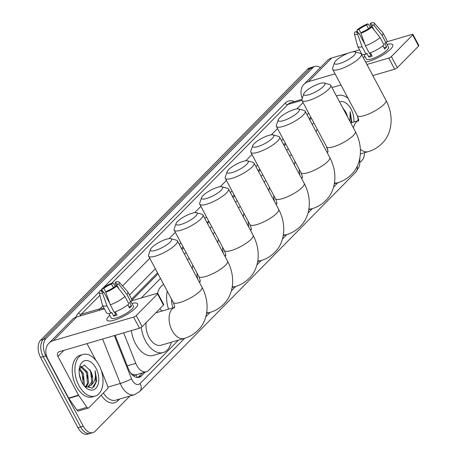 <?xml version="1.0" encoding="UTF-8"?>
<svg xmlns="http://www.w3.org/2000/svg" width="457" height="457" viewBox="0 0 457 457"><rect width="100%" height="100%" fill="white"/><g stroke="black" fill="none" stroke-linecap="round" stroke-linejoin="round"><path stroke-width="0.69" d="M123.658 332.845L135.786 363.355A13.019 7.923 73.6 0 0 136.723 365.377A13.019 7.923 73.6 0 0 146.411 371.747A13.019 7.923 73.6 0 0 148.656 370.376L178.436 340.145M130.599 373.175L133.033 374.46A4.341 2.639 73.6 0 0 136.083 374.843A13.019 9.78 44.6 0 1 137.186 377.499M136.083 374.843L136.192 374.74A13.019 7.923 -106.4 0 1 133.033 374.46M311.36 118.163L309.743 119.808M285.808 144.104L284.191 145.749M260.256 170.044L258.639 171.689M234.704 195.99L233.081 197.63M209.146 221.931L207.529 223.57M183.594 247.871L181.977 249.511M158.042 273.812L131.725 300.523M136.192 374.74L146.411 371.747M313.833 122.819L312.217 124.458M288.281 148.759L286.665 150.404M262.729 174.7L261.113 176.345M237.177 200.64L235.561 202.285M211.625 226.586L210.003 228.226M186.068 252.527L184.451 254.166M160.516 278.467L141.264 298.01M129.879 396.025L95.205 431.225A13.019 7.923 -106.4 0 1 92.96 432.596A13.019 7.923 -106.4 0 1 83.271 426.227L45.837 355.832A13.019 7.923 -106.4 0 1 45.957 338.597L312.737 67.767L310.097 68.539A13.019 7.923 -106.4 0 1 312.342 67.168A13.019 7.923 -106.4 0 0 310.097 68.539L43.312 339.374L310.097 68.539L307.452 69.315A13.019 7.923 -106.4 0 1 309.697 67.939L314.982 66.391A13.019 7.923 -106.4 0 1 320.386 67.625M45.837 355.832L43.198 356.609A13.019 7.923 -106.4 0 1 43.312 339.374A13.019 7.923 -106.4 0 0 43.198 356.609L80.626 427.004L43.198 356.609L40.553 357.38A13.019 7.923 -106.4 0 1 40.673 340.151L307.452 69.315M92.96 432.596L90.32 433.373A13.019 7.923 -106.4 0 1 80.626 427.004A13.019 7.923 -106.4 0 0 90.32 433.373L87.675 434.15A13.019 7.923 -106.4 0 1 77.987 427.781L40.553 357.38M115.141 335.347L128.497 368.936A13.019 7.923 73.6 0 0 129.428 370.958A13.019 7.923 73.6 0 0 139.122 377.328A13.019 7.923 73.6 0 0 141.367 375.957L145.143 372.124M142.498 372.895L138.722 376.734A13.019 7.923 -106.4 0 1 137.746 377.528M364.52 152.729A13.019 7.923 -106.4 0 1 361.99 160.39L359.973 162.435M312.737 67.767A13.019 7.923 -106.4 0 1 314.982 66.391M310.846 117.192L309.223 118.831M285.288 143.132L283.671 144.772M259.736 169.073L258.119 170.712M234.184 195.013L232.567 196.653M208.632 220.954L207.01 222.599M183.074 246.894L181.458 248.539M157.522 272.835L131.633 299.118M99.003 365.114A21.696 13.207 -106.4 0 1 95.067 396.128A21.696 13.207 -106.4 0 1 78.912 385.508A21.696 13.207 -106.4 0 1 82.848 354.495A21.696 13.207 -106.4 0 1 99.003 365.114M95.067 396.128L92.423 396.904A21.696 13.207 -106.4 0 1 76.273 386.285A21.696 13.207 -106.4 0 1 80.204 355.272L82.848 354.495M87.944 386.885L91.726 381.961L90.612 371.061L84.419 365.046L79.301 368.948M81.929 382.452A15.184 9.243 -106.4 0 1 79.409 367.965A15.184 9.243 -106.4 0 1 86.384 360.51A15.184 9.243 -106.4 0 1 95.987 368.176A15.184 9.243 -106.4 0 1 97.027 386.748A15.184 9.243 -106.4 0 1 84.893 386.656A15.184 9.243 -106.4 0 1 81.929 382.452M90.612 371.061A10.848 6.604 -106.4 0 1 90.675 371.181A10.848 6.604 -106.4 0 1 90.64 385.485L88.475 386.759L87.053 386.959L84.933 386.542M85.642 386.771L87.527 383.195L86.476 372.415L80.409 366.743M86.247 386.896L88.578 382.886L87.521 372.112L81.443 366.434L80.621 366.474M83.271 384.651L82.277 373.649L79.21 369.347M83.899 385.502L84.385 384.114L83.328 373.34L79.478 368.451M79.369 374.414L81.317 381.218M84.288 385.976L92.183 388.17L96.827 380.801L95.085 370.69C96.29 377.528 94.805 382.458 90.64 385.485M83.78 379.864L81.609 372.341M87.973 378.636L85.802 371.107M92.171 377.402L89.875 369.633M93.685 387.25L95.947 382.772L95.085 370.69M135.478 308.121A17.355 4.416 152 0 1 109.571 321.025A17.355 4.416 152 0 1 109.057 315.873A17.355 4.416 152 0 1 109.731 315.221A17.355 4.416 152 0 0 109.057 315.873A17.355 4.416 152 0 0 106.944 320.146A17.355 4.416 152 0 0 119.106 318.392A17.355 4.416 152 0 0 135.478 308.121A17.355 4.416 152 0 0 136.854 306.521A17.355 4.416 152 0 0 131.947 303.402A17.355 4.416 152 0 1 137.591 303.848A17.355 4.416 152 0 1 135.478 308.121M101.3 370.524L101.82 371.507A2.171 1.32 73.6 0 1 101.98 371.844L107.703 386.251A2.171 1.32 73.6 0 1 107.526 388.787L88.744 407.855A2.171 1.32 73.6 0 1 88.372 408.084L78.461 410.992A2.171 1.32 -106.4 0 1 77.033 410.237L68.796 398.378A2.171 1.32 -106.4 0 1 68.607 398.076L48.008 359.333A17.355 13.042 44.6 0 1 48.859 343.276A17.355 13.042 44.6 0 1 53.343 340.636L133.604 317.078A2.171 0.554 -28 0 0 136.26 315.576L142.173 326.686A2.171 0.554 152 0 1 139.516 328.195L59.25 351.747A4.341 3.262 -135.4 0 0 58.13 352.41A4.341 3.262 -135.4 0 0 57.919 356.426L78.518 395.168A2.171 1.32 73.6 0 0 78.707 395.471L86.939 407.324A2.171 1.32 73.6 0 0 88.372 408.084M48.859 343.276L72.16 319.62A17.355 13.042 44.6 0 1 76.645 316.975L104.373 308.841M157.556 293.954A2.171 0.554 -28 0 0 157.819 293.423L163.726 304.539A2.171 0.554 152 0 1 163.463 305.07L157.556 293.954L136.26 315.576M157.819 293.423A2.171 0.554 -28 0 0 156.905 293.423L131.576 300.855M163.463 305.07L142.173 326.686M86.99 343.607L95.953 360.47M116.689 286.088L114.656 286.688A8.677 2.205 152 0 1 107.024 291.006L105.79 292.263A11.282 2.868 152 0 0 116.689 286.088L124.944 296.513L128.885 303.928A14.321 3.645 152 0 1 114.216 312.234L110.274 304.825L105.79 292.263M114.45 312.154L115.541 314.205A8.677 2.205 -28 0 0 116.421 314.028M109.697 303.214L103.722 291.977A8.677 2.205 152 0 1 101.603 291.617A8.677 2.205 152 0 1 101.865 290.441L102.722 292.057M116.432 286.162L114.804 283.112L116.044 281.855A11.282 2.868 152 0 1 119.123 282.1L127.692 291.749A14.321 3.645 152 0 1 127.817 291.937L131.759 299.346A14.321 3.645 152 0 1 130.896 301.888L129.554 302.277L131.525 305.984A12.585 3.199 152 0 1 130.662 306.961A12.585 3.199 152 0 1 129.514 308.024L127.811 304.813M131.039 301.694L133.375 306.087A12.585 3.199 152 0 1 131.845 309.183A12.585 3.199 152 0 1 119.974 316.632A12.585 3.199 152 0 1 111.16 317.906L108.823 313.508M103.722 291.977L102.488 293.234L106.972 305.796L110.908 313.205L111.725 312.377L113.696 316.084A12.585 3.199 152 0 0 116.998 315.113L115.261 311.845M110.908 313.205A14.321 3.645 152 0 1 106.475 312.788L102.534 305.379A14.321 3.645 152 0 1 102.454 305.167L99.243 292.674A11.282 2.868 152 0 1 99.832 291.035L101.865 290.441M106.972 305.796A14.321 3.645 152 0 1 102.534 305.379M127.817 291.937A14.321 3.645 152 0 1 126.955 294.474L118.694 284.048L116.666 284.648L118.951 288.944M130.896 301.888L126.955 294.474M102.488 293.234A11.282 2.868 152 0 1 99.243 292.674M105.881 292.172L103.876 288.401L101.842 288.995L102.762 292.057M101.842 288.995A11.282 2.868 152 0 1 112.742 282.826L111.502 284.077L113.387 287.624M115.49 286.442L112.742 282.826M119.123 282.1A11.282 2.868 152 0 1 118.694 284.048M103.876 288.401A8.677 2.205 152 0 1 111.502 284.077M114.804 283.112A8.677 2.205 152 0 1 116.929 283.471A8.677 2.205 152 0 1 116.666 284.648M124.944 296.513A14.321 3.645 152 0 1 110.274 304.825M131.525 305.984L128.851 306.767M115.541 314.205L113.696 316.084M357.654 116.386A21.696 13.207 -106.4 0 1 358.128 120.688M346.977 115.827L345.743 112.056L342.619 107.635M339.528 101.825A15.184 9.243 -106.4 0 1 351.119 109.172A15.184 9.243 -106.4 0 1 353.867 121.939M345.743 112.056A10.848 6.604 -106.4 0 1 345.806 112.176A10.848 6.604 -106.4 0 1 347.451 116.729M351.827 122.539L350.216 111.685L349.805 121.151M336.483 96.096A21.696 13.207 -106.4 0 1 337.98 95.49A21.696 13.207 -106.4 0 1 348.143 98.444M346.812 115.518L345.001 110.628M351.313 122.687L350.216 111.685M170.113 242.107A11.933 3.033 -28 0 0 170.821 238.663A11.933 3.033 -28 0 0 161.801 240.999A11.933 3.033 -28 0 0 151.947 247.437A11.933 3.033 -28 0 0 150.49 249.471A11.933 3.033 -28 0 0 157.494 249.711A11.933 3.033 -28 0 0 170.113 242.107M170.821 238.663L176.351 240.148A16.269 4.136 152 0 1 177.367 240.839A16.269 4.136 152 0 1 175.385 244.843A16.269 4.136 152 0 1 160.036 254.475A16.269 4.136 152 0 1 148.634 256.114A16.269 4.136 152 0 1 148.628 254.886L150.49 249.471M146.126 322.671A16.269 9.905 73.6 0 0 148.971 337.272A16.269 9.905 73.6 0 0 161.087 345.235L184.211 338.448C189.506 336.889 194.082 334.17 197.944 330.297C207.547 321.294 210.706 303.545 201.988 287.15L177.367 240.839M171.284 342.242A23.867 14.527 -106.4 0 1 163.223 352.524A23.867 14.527 -106.4 0 1 145.457 340.842A23.867 14.527 -106.4 0 1 141.27 327.378M163.223 352.524L153.318 355.432A23.867 14.527 -106.4 0 1 135.546 343.75A23.867 14.527 -106.4 0 1 131.393 330.577M159.642 308.955A23.867 14.527 -106.4 0 1 162.121 311.017M195.665 216.167A11.933 3.033 -28 0 0 196.373 212.722A11.933 3.033 -28 0 0 187.359 215.058A11.933 3.033 -28 0 0 177.499 221.496A11.933 3.033 -28 0 0 176.042 223.53A11.933 3.033 -28 0 0 183.046 223.77A11.933 3.033 -28 0 0 195.665 216.167M196.373 212.722L201.903 214.207A16.269 4.136 152 0 1 202.919 214.899A16.269 4.136 152 0 1 200.937 218.903A16.269 4.136 152 0 1 185.588 228.534A16.269 4.136 152 0 1 174.186 230.174A16.269 4.136 152 0 1 174.18 228.946L176.042 223.53M171.506 299.141A16.269 9.905 73.6 0 0 172.992 307.829M168.547 309.132A23.867 14.527 -106.4 0 1 167.262 291.149M157.534 293.314A23.867 14.527 -106.4 0 1 163.68 284.414M221.217 190.226A11.933 3.033 -28 0 0 221.925 186.782A11.933 3.033 -28 0 0 212.911 189.112A11.933 3.033 -28 0 0 203.051 195.556A11.933 3.033 -28 0 0 201.594 197.59A11.933 3.033 -28 0 0 208.598 197.83A11.933 3.033 -28 0 0 221.217 190.226M221.925 186.782L227.455 188.267A16.269 4.136 152 0 1 228.471 188.958A16.269 4.136 152 0 1 226.489 192.963A16.269 4.136 152 0 1 211.14 202.588A16.269 4.136 152 0 1 199.738 204.233A16.269 4.136 152 0 1 199.732 203.005L201.594 197.59M197.064 273.2A16.269 9.905 73.6 0 0 197.75 279.17M192.248 268.83A23.867 14.527 -106.4 0 1 192.814 265.209M187.421 259.747A23.867 14.527 -106.4 0 1 189.232 258.473M246.774 164.286A11.933 3.033 -28 0 0 247.477 160.841A11.933 3.033 -28 0 0 238.463 163.172A11.933 3.033 -28 0 0 228.603 169.616A11.933 3.033 -28 0 0 227.152 171.649A11.933 3.033 -28 0 0 234.155 171.889A11.933 3.033 -28 0 0 246.774 164.286M247.477 160.841L253.007 162.321A16.269 4.136 152 0 1 254.023 163.018A16.269 4.136 152 0 1 252.047 167.016A16.269 4.136 152 0 1 236.692 176.648A16.269 4.136 152 0 1 225.295 178.293A16.269 4.136 152 0 1 225.29 177.065L227.152 171.649M222.616 247.26A16.269 9.905 73.6 0 0 223.302 253.229M217.8 242.89A23.867 14.527 -106.4 0 1 218.366 239.268M212.973 233.807A23.867 14.527 -106.4 0 1 214.784 232.533M272.326 138.34A11.933 3.033 -28 0 0 273.035 134.901A11.933 3.033 -28 0 0 264.015 137.231A11.933 3.033 -28 0 0 254.161 143.675A11.933 3.033 -28 0 0 252.704 145.709A11.933 3.033 -28 0 0 259.707 145.949A11.933 3.033 -28 0 0 272.326 138.34M273.035 134.901L278.564 136.38A16.269 4.136 152 0 1 279.581 137.071A16.269 4.136 152 0 1 277.599 141.076A16.269 4.136 152 0 1 262.249 150.707A16.269 4.136 152 0 1 250.847 152.352A16.269 4.136 152 0 1 250.842 151.124L252.704 145.709M248.168 221.319A16.269 9.905 73.6 0 0 248.854 227.289M243.358 216.949A23.867 14.527 -106.4 0 1 243.918 213.322M238.525 207.866A23.867 14.527 -106.4 0 1 240.342 206.593M297.878 112.399A11.933 3.033 -28 0 0 298.587 108.955A11.933 3.033 -28 0 0 289.572 111.291A11.933 3.033 -28 0 0 279.713 117.735A11.933 3.033 -28 0 0 278.256 119.768A11.933 3.033 -28 0 0 285.259 120.008A11.933 3.033 -28 0 0 297.878 112.399M298.587 108.955L304.116 110.44A16.269 4.136 152 0 1 305.133 111.131A16.269 4.136 152 0 1 303.151 115.135A16.269 4.136 152 0 1 287.801 124.767A16.269 4.136 152 0 1 276.399 126.412A16.269 4.136 152 0 1 276.394 125.178L278.256 119.768M273.72 195.373A16.269 9.905 73.6 0 0 274.406 201.348M268.91 191.009A23.867 14.527 -106.4 0 1 269.47 187.381M264.077 181.926A23.867 14.527 -106.4 0 1 265.894 180.652M323.43 86.459A11.933 3.033 -28 0 0 324.139 83.014A11.933 3.033 -28 0 0 315.124 85.35A11.933 3.033 -28 0 0 305.265 91.788A11.933 3.033 -28 0 0 303.808 93.822A11.933 3.033 -28 0 0 310.811 94.062A11.933 3.033 -28 0 0 323.43 86.459M324.139 83.014L329.668 84.499A16.269 4.136 152 0 1 330.685 85.191A16.269 4.136 152 0 1 328.703 89.195A16.269 4.136 152 0 1 313.353 98.826A16.269 4.136 152 0 1 301.951 100.471A16.269 4.136 152 0 1 301.946 99.238L303.808 93.822M299.278 169.433A16.269 9.905 73.6 0 0 299.963 175.408M294.462 165.068A23.867 14.527 -106.4 0 1 295.028 161.441M289.635 155.986A23.867 14.527 -106.4 0 1 291.446 154.712M354.129 55.297A11.933 3.033 -28 0 0 354.832 51.852A11.933 3.033 -28 0 0 345.818 54.189A11.933 3.033 -28 0 0 335.964 60.627A11.933 3.033 -28 0 0 334.507 62.66A11.933 3.033 -28 0 0 341.51 62.9A11.933 3.033 -28 0 0 354.129 55.297M354.832 51.852L360.362 53.338A16.269 4.136 152 0 1 361.378 54.029A16.269 4.136 152 0 1 359.402 58.033A16.269 4.136 152 0 1 344.047 67.665A16.269 4.136 152 0 1 332.65 69.304A16.269 4.136 152 0 1 332.645 68.076L334.507 62.66M327.886 150.633A23.867 14.527 -106.4 0 1 326.509 146.651M316.158 131.873A23.867 14.527 -106.4 0 1 317.192 129.137M390.609 49.116A17.355 4.416 152 0 1 365.594 61.958A17.355 4.416 152 0 0 390.609 49.116A17.355 4.416 152 0 0 391.986 47.511A17.355 4.416 152 0 0 387.079 44.398A17.355 4.416 152 0 1 392.723 44.843A17.355 4.416 152 0 1 390.609 49.116M363.366 57.765A17.355 4.416 152 0 1 364.189 56.868A17.355 4.416 152 0 1 364.863 56.217A17.355 4.416 152 0 0 364.189 56.868A17.355 4.416 152 0 0 363.366 57.765M302.237 98.392A17.355 13.042 44.6 0 1 303.991 84.271A17.355 13.042 44.6 0 1 308.475 81.632L335.055 73.828M303.991 84.271L327.292 60.615A17.355 13.042 44.6 0 1 331.776 57.97L348.383 53.098M366.931 64.471L388.736 58.073A2.171 0.554 -28 0 0 391.392 56.571L397.299 67.682A2.171 0.554 152 0 1 394.648 69.19L372.843 75.588M412.688 34.949A2.171 0.554 -28 0 0 412.951 34.418L418.858 45.534A2.171 0.554 152 0 1 418.595 46.066L412.688 34.949L391.392 56.571M412.951 34.418A2.171 0.554 -28 0 0 412.037 34.418L386.708 41.85M352.473 51.898L359.505 49.836M418.595 46.066L397.299 67.682M340.962 84.945L331.959 87.584M371.821 27.083L369.787 27.683A8.677 2.205 152 0 1 362.155 32.001L360.921 33.258A11.282 2.868 152 0 0 371.821 27.083L380.075 37.508L384.017 44.923A14.321 3.645 152 0 1 369.347 53.229L365.406 45.82L360.921 33.258M369.582 53.149L370.673 55.2A8.677 2.205 -28 0 0 371.552 55.023M364.829 44.209L358.854 32.973A8.677 2.205 152 0 1 356.734 32.613A8.677 2.205 152 0 1 356.997 31.436L357.854 33.053M371.564 27.157L369.936 24.107L371.175 22.85A11.282 2.868 152 0 1 374.254 23.096L382.817 32.744A14.321 3.645 152 0 1 382.949 32.933L386.89 40.342A14.321 3.645 152 0 1 386.022 42.884L384.685 43.272L386.656 46.98A12.585 3.199 152 0 1 385.794 47.956A12.585 3.199 152 0 1 384.645 49.019L382.937 45.809M386.171 42.69L388.507 47.082A12.585 3.199 152 0 1 386.976 50.179A12.585 3.199 152 0 1 375.106 57.628A12.585 3.199 152 0 1 366.286 58.902L363.955 54.503M358.854 32.973L357.62 34.224L362.104 46.791L366.04 54.2L366.857 53.372L368.828 57.079A12.585 3.199 152 0 0 372.129 56.108L370.393 52.841M366.04 54.2A14.321 3.645 152 0 1 361.601 53.783L357.665 46.374A14.321 3.645 152 0 1 357.585 46.163L354.369 33.669A11.282 2.868 152 0 1 354.963 32.03L356.997 31.436M362.104 46.791A14.321 3.645 152 0 1 357.665 46.374M382.949 32.933A14.321 3.645 152 0 1 382.086 35.469L373.826 25.044L371.798 25.643L374.083 29.939M386.022 42.884L382.086 35.469M357.62 34.224A11.282 2.868 152 0 1 354.369 33.669M361.007 33.167L359.002 29.397L356.974 29.991L357.894 33.053M356.974 29.991A11.282 2.868 152 0 1 367.868 23.821L366.634 25.072L368.519 28.62M370.616 27.437L367.868 23.821M374.254 23.096A11.282 2.868 152 0 1 373.826 25.044M359.002 29.397A8.677 2.205 152 0 1 366.634 25.072M369.936 24.107A8.677 2.205 152 0 1 372.061 24.467A8.677 2.205 152 0 1 371.798 25.643M380.075 37.508A14.321 3.645 152 0 1 365.406 45.82M386.656 46.98L383.983 47.762M370.673 55.2L368.828 57.079M127.269 365.851L135.786 363.355M77.987 427.781L83.271 426.227M40.673 340.151L45.957 338.597M138.722 376.734L141.367 375.957M114.347 335.581L131.536 378.819A8.677 5.284 73.6 0 0 132.159 380.167A8.677 5.284 73.6 0 0 140.116 383.497L184.611 338.329M140.116 383.497A8.677 6.524 -135.4 0 1 139.693 391.529L134.461 394.682A17.355 10.568 -106.4 0 1 121.533 386.188A17.355 10.568 -106.4 0 1 120.288 383.486L107.926 387.119M119.603 399.041L117.957 400.709A2.171 1.628 44.6 0 1 117.689 399.601M117.957 400.709A19.525 11.888 -106.4 0 1 101.208 395.196M103.419 392.957A17.355 10.568 73.6 0 0 115.632 400.206L134.461 394.682M75.959 317.204A19.525 11.888 -106.4 0 1 78.575 312.902L99.386 291.772M100.226 290.92L101.905 289.212M103.071 288.03L285.242 103.099A19.525 11.888 -106.4 0 1 294.445 101.58M98.689 310.509A17.355 10.568 -106.4 0 1 100.037 308.743L81.215 314.267A17.355 10.568 73.6 0 0 79.861 316.033M131.536 378.819A8.677 1.04 158.3 0 1 120.288 383.486L102.614 339.025M301.9 100.351L287.876 104.464L111.845 283.169M301.9 99.392L290.869 102.631A17.355 10.568 73.6 0 0 287.876 104.464A2.171 1.628 44.6 0 1 285.242 103.099M104.253 308.875A8.677 6.524 -135.4 0 0 100.037 308.743L102.819 305.922M122.516 285.922L149.77 258.256M169.119 238.611L175.322 232.316M194.671 212.671L200.874 206.375M220.228 186.73L226.432 180.429M245.78 160.79L251.984 154.489M271.332 134.849L277.536 128.548M296.884 108.903L303.088 102.608M99.912 295.285L81.215 314.267A2.171 1.628 44.6 0 1 78.575 312.902M205.776 316.844L210.163 312.388M231.328 290.898L235.715 286.448M256.885 264.957L261.273 260.507M282.437 239.017L286.825 234.567M307.989 213.076L312.377 208.62M333.541 187.136L337.929 182.68M308.675 113.113L307.058 114.758M283.123 139.054L281.506 140.699M257.571 164.994L255.954 166.639M232.013 190.94L230.397 192.58M206.461 216.881L204.845 218.52M180.909 242.821L179.293 244.461M155.357 268.762L129.468 295.039M359.848 158.065L359.676 164.577L359.065 166.834L355.849 172.089A8.677 6.524 -135.4 0 0 357.134 166.302M76.645 316.975L53.343 340.636M63.854 350.399L57.919 356.426M68.607 398.076L78.518 395.168M139.516 328.195L133.604 317.078M78.707 395.471L68.796 398.378M77.033 410.237L86.939 407.324M174.591 307.378A16.269 9.905 73.6 0 0 172.238 308.943A16.269 9.905 73.6 0 0 172.095 330.485A16.269 9.905 73.6 0 0 184.211 338.448M174.517 307.795C174.945 307.372 174.528 305.584 173.26 302.431A16.269 4.136 -28 0 0 184.657 300.786A16.269 4.136 -28 0 0 200.012 291.155A16.269 4.136 -28 0 0 201.988 287.15M206.718 312.628A16.269 9.905 73.6 0 0 209.763 312.508C215.058 310.949 219.64 308.229 223.496 304.356C233.104 295.353 236.258 277.605 227.546 261.21L202.919 214.899M200.069 281.855C200.497 281.432 200.08 279.644 198.812 276.491A16.269 4.136 -28 0 0 210.214 274.846A16.269 4.136 -28 0 0 225.564 265.214A16.269 4.136 -28 0 0 227.546 261.21M199.103 281.723L200.149 281.415A16.269 9.905 73.6 0 0 199.195 281.895M232.27 286.688A16.269 9.905 73.6 0 0 235.315 286.568C240.611 285.008 245.192 282.289 249.054 278.41C258.656 269.413 261.81 251.664 253.098 235.269L228.471 188.958M225.621 255.914C226.049 255.492 225.632 253.704 224.364 250.545A16.269 4.136 -28 0 0 235.766 248.905A16.269 4.136 -28 0 0 251.116 239.274A16.269 4.136 -28 0 0 253.098 235.269M225.701 255.492A16.269 9.905 73.6 0 0 224.747 255.954M257.822 260.747A16.269 9.905 73.6 0 0 260.867 260.627C266.168 259.062 270.744 256.348 274.606 252.47C284.208 243.472 287.362 225.718 278.65 209.329L254.023 163.018M251.179 229.974C251.607 229.551 251.184 227.763 249.916 224.604A16.269 4.136 -28 0 0 261.318 222.965A16.269 4.136 -28 0 0 276.668 213.333A16.269 4.136 -28 0 0 278.65 209.329M251.253 229.551A16.269 9.905 73.6 0 0 250.305 230.014M283.374 234.807A16.269 9.905 73.6 0 0 286.419 234.687C291.72 233.121 296.296 230.402 300.158 226.529C309.76 217.532 312.919 199.778 304.202 183.388L279.581 137.071M276.731 204.033C277.159 203.611 276.736 201.817 275.468 198.664A16.269 4.136 -28 0 0 286.87 197.018A16.269 4.136 -28 0 0 302.226 187.393A16.269 4.136 -28 0 0 304.202 183.388M276.805 203.611A16.269 9.905 73.6 0 0 275.857 204.073M308.926 208.866A16.269 9.905 73.6 0 0 311.977 208.746C317.272 207.181 321.854 204.462 325.71 200.589C335.312 191.586 338.471 173.837 329.76 157.448L305.133 111.131M302.283 178.087C302.711 177.664 302.294 175.876 301.026 172.723A16.269 4.136 -28 0 0 312.422 171.078A16.269 4.136 -28 0 0 327.778 161.447A16.269 4.136 -28 0 0 329.76 157.448M301.317 177.956L302.363 177.653A16.269 9.905 73.6 0 0 301.409 178.133M334.484 182.926A16.269 9.905 73.6 0 0 337.529 182.8C342.824 181.24 347.406 178.521 351.262 174.648C360.87 165.645 364.023 147.897 355.312 131.502L330.685 85.191M327.835 152.147C328.263 151.724 327.846 149.936 326.578 146.783A16.269 4.136 -28 0 0 337.98 145.137A16.269 4.136 -28 0 0 353.33 135.506A16.269 4.136 -28 0 0 355.312 131.502M327.915 151.73A16.269 9.905 73.6 0 0 326.961 152.187M360.413 149.262A16.269 9.905 73.6 0 0 368.222 151.638C373.523 150.079 378.099 147.36 381.961 143.487C391.563 134.484 394.722 116.735 386.005 100.34L361.378 54.029M358.534 120.985C358.962 120.562 358.539 118.774 357.271 115.621A16.269 4.136 -28 0 0 368.673 113.976A16.269 4.136 -28 0 0 384.029 104.345A16.269 4.136 -28 0 0 386.005 100.34M358.608 120.568A16.269 9.905 73.6 0 0 356.254 122.133A16.269 9.905 73.6 0 0 353.444 127.994M331.776 57.97L308.475 81.632M394.648 69.19L388.736 58.073M139.693 391.529L355.849 172.089M337.98 95.49L336.409 95.953M173.26 302.431L148.634 256.114M155.768 312.879L174.597 307.355M206.575 313.445L209.763 312.508M198.812 276.491L174.186 230.174M232.133 287.504L235.315 286.568M224.364 250.545L199.738 204.233M224.655 255.783L225.701 255.474M257.685 261.558L260.867 260.627M249.916 224.604L225.295 178.293M250.208 229.842L251.253 229.534M283.237 235.618L286.419 234.687M275.468 198.664L250.847 152.352M275.765 203.896L276.811 203.594M308.789 209.677L311.977 208.746M301.026 172.723L276.399 126.412M334.341 183.737L337.529 182.8M326.578 146.783L301.951 100.471M326.869 152.015L327.915 151.707M360.379 153.94L368.222 151.638M357.271 115.621L332.65 69.304M350.719 122.864L358.614 120.545"/></g></svg>

